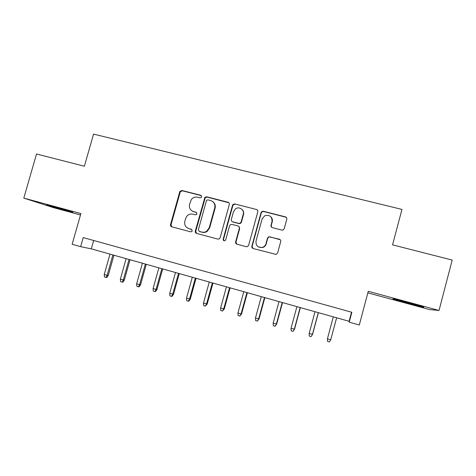 <?xml version="1.0" encoding="UTF-8"?>
<svg xmlns="http://www.w3.org/2000/svg" width="476" height="476" viewBox="0 0 476 476"><rect width="100%" height="100%" fill="white"/><g stroke="black" fill="none" stroke-linecap="round" stroke-linejoin="round"><path stroke-width="0.71" d="M201.681 196.885L200.789 195.291L181.939 190.489L179.863 191.388L170.545 224.517C170.343 225.648 170.759 226.409 171.8 226.802L190.632 231.836L191.786 231.58L192.239 230.884L191.346 229.271L188.895 228.617C185.545 227.344 184.188 224.892 184.837 221.263L185.598 218.526L186.943 216.056C188.615 214.301 190.602 213.682 192.911 214.182L195.362 214.825L196.612 214.474L196.963 213.867L196.07 212.266L193.619 211.624C190.269 210.374 188.912 207.935 189.555 204.317L191.382 199.444C193.06 197.451 195.142 196.713 197.623 197.219L200.081 197.843L201.402 197.415L201.681 196.885M201.407 195.666L182.403 190.805L180.333 191.703L171.045 224.737L171.812 226.808M196.6 212.552L193.619 211.624M409.747 303.057C399.245 300.207 390.463 298.101 393.61 299.166L406.938 303.004C417.041 305.747 426.383 308.014 423.206 306.931L409.747 303.057M53.8 206.685L46.565 205.001L72.786 212.195L53.8 206.685M281.828 230.086L282.976 230.039L284.214 228.7L286.796 219.228C286.986 218.062 286.534 217.276 285.421 216.872L263.401 211.261L261.996 211.439L261.038 212.647L251.852 246.181C251.655 247.341 252.101 248.127 253.196 248.543L276.104 254.44L277.591 253.036L280.715 241.564C280.911 240.398 280.453 239.606 279.347 239.19L268.761 236.756L267.512 238.095L265.965 243.76C265.394 245.61 264.186 246.83 262.353 247.419C257.825 247.764 255.713 245.664 256.017 241.13L262.068 219.031L264.769 215.729C269.714 214.587 272.129 216.544 272.016 221.596L271.011 225.285C270.814 226.445 271.266 227.23 272.367 227.635L281.828 230.086M23.8 198.099L80.896 213.551L72.144 244.259L80.652 246.651L83.229 237.583L351.847 312.274L349.211 322.169L359.297 325.007L368.263 291.306L439.027 310.459L452.2 260.075L392.557 244.854L401.964 209.422L93.552 134.101L84.383 166.219L36.527 154.004L23.8 198.099L53.294 207.59L80.492 214.962M229.313 204.537C229.509 203.395 229.075 202.627 228.004 202.235L206.733 196.808L204.87 197.391L195.291 231.11C195.089 232.252 195.517 233.02 196.57 233.418L217.824 239.095L219.15 238.958L220.15 237.732L229.313 204.537M234.823 203.972L256.463 209.488C257.552 209.886 257.998 210.666 257.802 211.82L248.621 245.319L247.341 246.663L246.265 246.693L236.971 244.212C235.894 243.801 235.453 243.016 235.65 241.862L239.374 228.319C239.571 227.165 239.13 226.386 238.054 225.981L231.931 224.38L230.497 224.583L229.599 225.755L225.725 239.815L224.975 240.695C223.726 240.939 223.125 240.422 223.179 239.136L232.49 205.346L233.198 204.305L234.823 203.972L256.463 209.488M367.847 292.859L429.513 309.573L439.027 310.459M80.652 246.651L91.297 248.865L349.081 321.288L349.211 322.169M93.677 240.487L91.297 248.865M351.514 312.179L349.081 321.288M192.387 211.148L194.053 211.885M188.187 228.379L188.895 228.617M191.763 229.474L189.347 228.825M228.891 202.758L207.131 197.106L205.269 197.689L195.725 231.312L196.511 233.401M207.994 199.872L206.715 200.247L206.382 200.83L198.355 229.759L199.254 231.378L201.854 232.068C203.573 232.49 205.192 232.211 206.709 231.229L209.238 227.712L214.73 207.875C215.36 204.228 213.986 201.782 210.594 200.539L207.994 199.872M212.814 201.657C214.938 203.294 215.699 205.453 215.104 208.149L209.63 227.927L207.114 231.431C205.596 232.407 203.984 232.687 202.27 232.27L199.676 231.58M257.468 210.142L256.725 209.755M238.803 226.38L239.684 228.528L235.971 242.034L236.745 244.134M235.144 204.252L233.526 204.585L232.823 205.626L223.53 239.315L224.029 240.755M243.236 214.283C244.652 209.91 239.13 206.054 235.501 208.863L233.454 211.766L231.33 219.472C231.134 220.62 231.568 221.394 232.645 221.792L238.768 223.393L240.16 223.214L241.106 222.012L243.236 214.283L243.534 214.539C244.01 212.451 243.462 210.707 241.897 209.303M232.223 221.626L232.645 221.792M243.534 214.539L241.409 222.244L240.469 223.44L239.077 223.619L232.972 222.024M271.04 216.991C272.272 218.383 272.671 219.995 272.236 221.828L271.231 225.505L271.612 227.248M258.361 246.925L262.597 247.579C264.43 246.99 265.632 245.771 266.203 243.932L265.965 243.76M280.269 239.749L270.112 236.905L268.988 236.947L267.744 238.28L266.203 243.932M286.594 217.746L285.6 217.121L263.644 211.522L262.24 211.701L261.288 212.903L252.131 246.342L252.881 248.43M108.225 275.515L106.719 277.502L106.1 277.443L104.494 276.978L104.226 274.563L108.225 275.515L113.954 255.231M106.1 277.443L107.112 275.396L112.889 254.934M104.226 274.563L109.998 254.119M124.301 280.144L122.802 282.149L122.219 282.095L120.601 281.625L120.339 279.204L124.301 280.144L130.037 259.747M122.219 282.095L123.26 280.043L129.044 259.468M120.339 279.204L126.122 258.647M140.545 284.821L139.051 286.838L138.504 286.796L136.868 286.326L136.624 283.892L140.545 284.821L146.287 264.311M138.504 286.796L139.569 284.737L145.364 264.055M136.624 283.892L142.413 263.228M156.949 289.545L155.468 291.574L154.962 291.55L153.308 291.068L153.07 288.629L156.949 289.545L162.703 268.928M154.962 291.55L156.051 289.485L161.852 268.684M153.07 288.629L158.871 267.851M173.526 294.317L172.05 296.364L171.592 296.346L169.92 295.864L169.688 293.412L173.526 294.317L179.285 273.587M171.592 296.346L172.699 294.281L178.512 273.367M169.688 293.412L175.501 272.522M190.275 299.136L188.811 301.201L188.389 301.195L186.699 300.713L186.485 298.25L190.275 299.136L196.041 278.293M188.389 301.195L189.525 299.124L195.344 278.097M186.485 298.25L192.304 277.24M207.197 304.009L205.364 306.098L203.663 305.604L203.454 303.135L207.197 304.009L212.974 283.047M205.364 306.098L206.525 304.021L212.355 282.875M203.454 303.135L209.279 282.012M224.303 308.93L222.524 311.048L220.799 310.554L220.602 308.073L224.303 308.93L230.086 287.855M222.524 311.048L223.708 308.966L229.545 287.706M220.602 308.073L226.439 286.832M241.582 313.904L239.856 316.058L238.119 315.552L237.935 313.059L241.582 313.904L247.377 292.716M239.856 316.058L241.07 313.964L246.919 292.585M237.935 313.059L243.777 291.705M259.051 318.932L257.379 321.116L255.618 320.604L255.445 318.105L259.051 318.932L264.852 297.625M257.379 321.116L258.623 319.021L264.477 297.518M255.445 318.105L261.3 296.625M276.699 324.019L275.092 326.227L273.313 325.715L273.153 323.204L276.699 324.019L282.512 302.587M275.092 326.227L276.36 324.126L282.22 302.504M273.153 323.204L279.013 301.6M294.543 329.154L292.99 331.391L291.193 330.874L291.044 328.357L294.543 329.154L300.362 307.597M292.99 331.391L294.287 329.291L300.154 307.544M291.044 328.357L296.911 306.633M312.577 334.342L311.084 336.615L309.269 336.092L309.132 333.563L312.577 334.342L318.402 312.667M311.084 336.615L312.411 334.509L318.289 312.637M309.132 333.563L315.011 311.715M336.615 317.784L330.731 339.781L329.374 341.899L327.542 341.369L327.417 338.829L330.731 339.781L336.639 317.789M327.417 338.829L333.301 316.855M201.199 195.594L200.789 195.291M191.745 229.462L191.346 229.271M196.499 212.522L196.07 212.266M171.045 224.737L170.545 224.517M180.142 192.161L179.666 191.846M182.403 190.805L181.939 190.489M195.725 231.312L195.291 231.11M204.841 198.474L204.436 198.177M207.131 197.106L206.733 196.808M228.343 202.52L228.004 202.235M202.27 232.27L201.854 232.068M209.63 227.927L209.238 227.712M215.104 208.149L214.73 207.875M235.971 242.034L235.65 241.862M239.684 228.528L239.374 228.319M223.53 239.315L223.179 239.136M232.823 205.626L232.49 205.346M239.077 223.619L238.768 223.393M241.409 222.244L241.106 222.012M180.333 191.703L179.863 191.388M205.269 197.689L204.87 197.391M207.114 231.431L206.709 231.229M240.469 223.44L240.16 223.214M233.526 204.585L233.198 204.305"/></g></svg>
